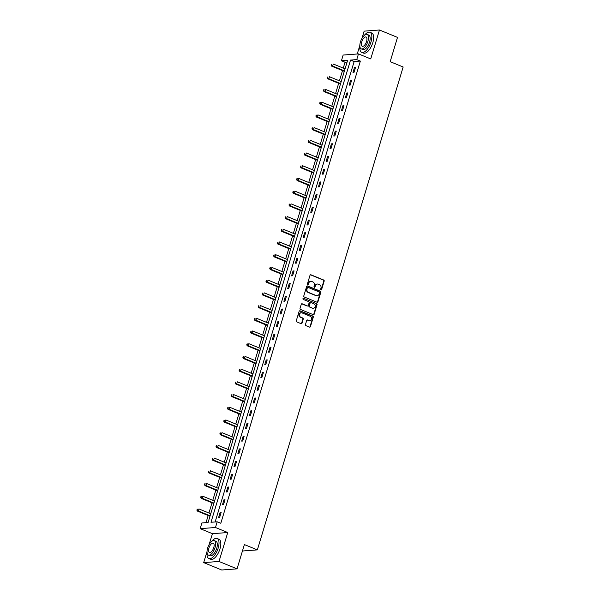 <?xml version="1.0" encoding="UTF-8"?>
<svg xmlns="http://www.w3.org/2000/svg" width="600" height="600" viewBox="0 0 600 600"><rect width="100%" height="100%" fill="white"/><g stroke="black" fill="none" stroke-linecap="round" stroke-linejoin="round"><path stroke-width="0.9" d="M320.94 289.972A0.593 0.525 85.7 0 0 321.608 289.62L324.173 281.123A0.855 0.75 85.7 0 0 323.707 280.028L310.957 274.808A0.855 0.75 85.7 0 0 310.013 275.317L307.447 283.815A0.593 0.525 85.7 0 0 307.987 284.61A0.593 0.525 85.7 0 0 308.438 284.22L308.767 283.118A2.723 2.393 85.7 0 1 311.805 281.49L312.87 281.925A2.723 2.393 85.7 0 1 314.362 285.413L314.032 286.515A0.593 0.525 85.7 0 0 314.572 287.31A0.593 0.525 85.7 0 0 315.022 286.92L315.353 285.817A2.723 2.393 85.7 0 1 318.39 284.19L319.455 284.625A2.723 2.393 85.7 0 1 320.947 288.112L320.618 289.215A0.593 0.525 85.7 0 0 320.94 289.972M320.947 289.98A0.593 0.525 85.7 0 0 321.195 289.65L323.76 281.153A0.855 0.75 85.7 0 0 323.295 280.065L310.545 274.837A0.855 0.75 85.7 0 0 310.447 274.808M307.778 284.58A0.593 0.525 85.7 0 0 308.025 284.25L308.767 283.118M314.362 287.28A0.593 0.525 85.7 0 0 314.61 286.95L315.353 285.817M305.452 324.548A0.855 0.75 85.7 0 0 305.918 325.635L309.495 327.105A0.855 0.75 85.7 0 0 310.447 326.595L313.29 317.153A0.855 0.75 85.7 0 0 312.825 316.065L300.082 310.837A0.855 0.75 85.7 0 0 299.13 311.347L296.28 320.79A0.855 0.75 85.7 0 0 296.745 321.877L301.065 323.647A0.855 0.75 85.7 0 0 302.017 323.138L303.24 319.103A0.855 0.75 85.7 0 0 302.767 318.007L300.63 317.13A2.28 2.002 85.7 0 1 301.92 312.855L310.312 316.29A2.28 2.002 85.7 0 1 309.022 320.572L307.62 319.995A0.855 0.75 85.7 0 0 306.675 320.505L305.452 324.548M217.2 521.805L215.483 527.505L200.16 528.653L201.885 522.952L208.095 522.487L347.64 60.285L341.43 60.75L343.147 55.05L358.47 53.903L356.745 59.602L350.535 60.068L210.99 522.27L217.2 521.805L220.808 523.283L360.353 61.088L356.745 59.602M358.47 53.903L370.733 58.927L379.47 30L397.5 37.395L390.173 61.672L403.155 66.998L257.362 549.893L244.38 544.567L237.045 568.852L219.007 561.465L227.745 532.537L215.483 527.505M317.002 302.228A0.855 0.75 85.7 0 0 317.955 301.718L320.805 292.275A0.855 0.75 85.7 0 0 320.34 291.188L307.59 285.968A0.855 0.75 85.7 0 0 306.645 286.478L303.795 295.913A0.855 0.75 85.7 0 0 304.26 297L317.002 302.228M317.048 304.718L314.197 314.153A0.855 0.75 85.7 0 1 313.252 314.663L300.502 309.442A0.855 0.75 85.7 0 1 300.038 308.347L301.26 304.312A0.855 0.75 85.7 0 1 302.205 303.803L307.373 305.918A0.855 0.75 85.7 0 0 308.325 305.407L309.135 302.73A0.855 0.75 85.7 0 0 308.67 301.642L303.285 299.438A0.593 0.525 85.7 0 1 303.623 298.312L316.582 303.623A0.855 0.75 85.7 0 1 317.048 304.718L316.635 304.748L313.785 314.183L314.197 314.153M237.045 568.852L221.722 570L203.692 562.605L219.007 561.465M379.47 30L364.147 31.148L361.972 38.34M242.43 551.01L257.362 549.893M360.353 61.088L354.142 61.545L215.138 521.955M354.45 67.582L352.972 72.465L354.007 72.39L355.485 67.5L354.45 67.582L355.35 67.95M350.61 80.287L349.132 85.177L350.168 85.102L351.645 80.213L350.61 80.287L351.51 80.662M346.77 93L345.293 97.89L346.327 97.815L347.805 92.925L346.77 93L347.67 93.375M342.938 105.712L341.46 110.602L342.495 110.528L343.972 105.637L342.938 105.712L343.837 106.087M339.097 118.425L337.62 123.315L338.655 123.24L340.132 118.35L339.097 118.425L339.998 118.8M335.257 131.137L333.78 136.028L334.815 135.953L336.293 131.062L335.257 131.137L336.157 131.505M331.418 143.85L329.94 148.74L330.983 148.665L332.452 143.775L331.418 143.85L332.317 144.218M327.585 156.562L326.108 161.453L327.142 161.377L328.62 156.488L327.585 156.562L328.485 156.93M323.745 169.275L322.267 174.165L323.303 174.09L324.78 169.2L323.745 169.275L324.645 169.642M319.905 181.988L318.428 186.877L319.462 186.803L320.94 181.913L319.905 181.988L320.805 182.355M316.065 194.7L314.595 199.59L315.63 199.515L317.1 194.625L316.065 194.7L316.965 195.067M312.233 207.413L310.755 212.303L311.79 212.22L313.267 207.337L312.233 207.413L313.132 207.78M308.392 220.125L306.915 225.015L307.95 224.933L309.428 220.05L308.392 220.125L309.293 220.493M304.553 232.837L303.075 237.728L304.11 237.645L305.587 232.755L304.553 232.837L305.452 233.205M300.712 245.55L299.243 250.44L300.278 250.358L301.748 245.468L300.712 245.55L301.612 245.917M296.88 258.263L295.403 263.153L296.438 263.07L297.915 258.18L296.88 258.263L297.78 258.63M293.04 270.975L291.562 275.865L292.597 275.782L294.075 270.892L293.04 270.975L293.94 271.343M289.2 283.688L287.722 288.57L288.757 288.495L290.235 283.605L289.2 283.688L290.1 284.055M285.368 296.4L283.89 301.282L284.925 301.207L286.403 296.317L285.368 296.4L286.267 296.767M281.528 309.105L280.05 313.995L281.085 313.92L282.562 309.03L281.528 309.105L282.428 309.48M277.688 321.817L276.21 326.707L277.245 326.632L278.722 321.743L277.688 321.817L278.587 322.192M273.847 334.53L272.37 339.42L273.413 339.345L274.882 334.455L273.847 334.53L274.748 334.905M270.015 347.243L268.538 352.132L269.572 352.058L271.05 347.168L270.015 347.243L270.915 347.61M266.175 359.955L264.697 364.845L265.733 364.77L267.21 359.88L266.175 359.955L267.075 360.322M262.335 372.668L260.858 377.558L261.892 377.483L263.37 372.593L262.335 372.668L263.235 373.035M258.495 385.38L257.025 390.27L258.06 390.195L259.53 385.305L258.495 385.38L259.395 385.748M254.663 398.092L253.185 402.982L254.22 402.908L255.697 398.018L254.663 398.092L255.562 398.46M250.822 410.805L249.345 415.695L250.38 415.62L251.858 410.73L250.822 410.805L251.722 411.173M246.983 423.518L245.505 428.408L246.54 428.332L248.017 423.442L246.983 423.518L247.882 423.885M243.142 436.23L241.673 441.12L242.708 441.037L244.178 436.155L243.142 436.23L244.042 436.597M239.31 448.942L237.833 453.832L238.868 453.75L240.345 448.868L239.31 448.942L240.21 449.31M235.47 461.655L233.993 466.545L235.028 466.463L236.505 461.572L235.47 461.655L236.37 462.022M231.63 474.368L230.153 479.257L231.188 479.175L232.665 474.285L231.63 474.368L232.53 474.735M227.798 487.08L226.32 491.97L227.355 491.888L228.833 486.998L227.798 487.08L228.697 487.447M223.958 499.793L222.48 504.675L223.515 504.6L224.993 499.71L223.958 499.793L224.858 500.16M220.118 512.505L218.64 517.388L219.675 517.312L221.153 512.423L220.118 512.505L221.017 512.873M347.1 62.078L345.038 62.227L343.26 68.108M342.51 70.59L339.42 80.82M338.67 83.302L335.58 93.532M334.837 96.015L331.748 106.245M330.998 108.727L327.907 118.958M327.157 121.44L324.067 131.67M323.317 134.153L320.235 144.382M319.485 146.865L316.395 157.095M315.645 159.578L312.555 169.808M311.805 172.29L308.715 182.52M307.965 185.002L304.882 195.225M304.132 197.715L301.043 207.938M300.293 210.428L297.202 220.65M296.452 223.14L293.362 233.362M292.612 235.845L289.53 246.075M288.78 248.558L285.69 258.788M284.94 261.27L281.85 271.5M281.1 273.983L278.01 284.212M277.267 286.695L274.178 296.925M273.428 299.407L270.337 309.638M269.587 312.12L266.498 322.35M265.748 324.832L262.665 335.062M261.915 337.545L258.825 347.775M258.075 350.257L254.985 360.487M254.235 362.97L251.145 373.2M250.395 375.683L247.312 385.912M246.562 388.395L243.472 398.625M242.722 401.107L239.632 411.33M238.882 413.82L235.792 424.043M235.042 426.533L231.96 436.755M231.21 439.245L228.12 449.467M227.37 451.95L224.28 462.18M223.53 464.662L220.44 474.893M219.697 477.375L216.608 487.605M215.858 490.088L212.767 500.317M212.017 502.8L208.928 513.03M208.178 515.513L206.025 522.638M227.745 532.537L212.423 533.678L209.145 544.545M207.007 551.618L203.692 562.605M212.423 533.678L200.16 528.653M345.038 62.227L341.43 60.75M359.835 45.42L357.248 53.992M354.142 61.545L350.535 60.068M317.212 284.055A2.723 2.393 85.7 0 0 314.94 285.847M310.627 281.355A2.723 2.393 85.7 0 0 308.355 283.155M317.1 302.257A0.855 0.75 85.7 0 0 317.543 301.748L320.392 292.312A0.855 0.75 85.7 0 0 319.92 291.218L307.178 285.998A0.855 0.75 85.7 0 0 307.08 285.968M319.545 292.755A0.593 0.525 85.7 0 0 319.222 291.99L308.032 287.4A0.593 0.525 85.7 0 0 307.365 287.76L307.02 288.923A2.723 2.393 85.7 0 0 308.513 292.41L316.155 295.545A2.723 2.393 85.7 0 0 319.2 293.91L319.545 292.755M307.612 287.43A0.593 0.525 85.7 0 0 306.952 287.79L307.365 287.76M316.928 295.702A2.723 2.393 85.7 0 1 315.743 295.575L308.1 292.44A2.723 2.393 85.7 0 1 306.6 288.952L306.952 287.79M313.343 314.692A0.855 0.75 85.7 0 0 313.785 314.183M307.47 305.947A0.855 0.75 85.7 0 1 306.96 305.947L301.793 303.832A0.855 0.75 85.7 0 0 301.695 303.803M303.623 298.312L316.582 303.623M312.743 308.115A2.28 2.002 85.7 0 0 314.032 303.84L311.077 302.625A0.855 0.75 85.7 0 0 310.125 303.135L309.315 305.82A0.855 0.75 85.7 0 0 309.78 306.907L312.322 308.153A2.28 2.002 85.7 0 0 313.35 308.25M310.567 302.625A0.855 0.75 85.7 0 0 309.712 303.165L310.125 303.135M312.322 308.153L309.368 306.938A0.855 0.75 85.7 0 1 308.903 305.85L309.712 303.165M316.635 304.748A0.855 0.75 85.7 0 0 316.17 303.66M309.63 320.707A2.28 2.002 85.7 0 1 308.603 320.603L307.207 320.025A0.855 0.75 85.7 0 0 307.11 319.995M300.9 312.75A2.28 2.002 85.7 0 0 300.218 317.16L300.63 317.13M301.163 323.678A0.855 0.75 85.7 0 0 301.605 323.168L302.82 319.132A0.855 0.75 85.7 0 0 302.355 318.038L300.218 317.16M309.593 327.135A0.855 0.75 85.7 0 0 310.028 326.625L312.877 317.183A0.855 0.75 85.7 0 0 312.413 316.095L299.67 310.868A0.855 0.75 85.7 0 0 299.572 310.837M345.053 68.843L333.27 64.012L332.655 66.052L331.612 66.127L344.303 71.325M331.59 65.078L331.83 64.26L331.17 65.108L332.655 66.052L344.438 70.883M331.418 64.29L331.83 64.26M331.612 66.127L331.17 65.108M359.88 46.47A10.845 4.755 -67.7 0 0 361.718 52.35A10.845 4.755 -67.7 0 0 371.002 41.932A10.845 4.755 -67.7 0 0 369.945 32.287A10.845 4.755 -67.7 0 0 364.507 35.182M361.718 52.35L363.525 53.085A10.845 4.755 -67.7 0 0 372.81 42.668A10.845 4.755 -67.7 0 0 371.745 33.023L369.945 32.287M367.132 34.41L368.79 35.093A7.808 3.42 112.3 0 1 369.555 42.037A7.808 3.42 112.3 0 1 362.873 49.537L361.207 48.863A7.808 3.42 -67.7 0 0 367.897 41.355A7.808 3.42 -67.7 0 0 367.132 34.41A7.808 3.42 -67.7 0 0 360.442 41.918A7.808 3.42 -67.7 0 0 361.207 48.863M361.77 41.812A5.032 2.205 -67.7 0 0 362.265 46.29A5.032 2.205 -67.7 0 0 366.57 41.46A5.032 2.205 -67.7 0 0 366.075 36.983A5.032 2.205 -67.7 0 0 361.77 41.812M207.053 552.668A10.845 4.755 -67.7 0 0 208.89 558.548A10.845 4.755 -67.7 0 0 218.175 548.13A10.845 4.755 -67.7 0 0 217.11 538.485A10.845 4.755 -67.7 0 0 211.673 541.388M208.89 558.548L210.69 559.29A10.845 4.755 -67.7 0 0 219.975 548.873A10.845 4.755 -67.7 0 0 218.917 539.227L217.11 538.485M214.298 540.615L215.962 541.298A7.808 3.42 112.3 0 1 216.728 548.243A7.808 3.42 112.3 0 1 210.038 555.743L208.38 555.06A7.808 3.42 -67.7 0 0 215.062 547.56A7.808 3.42 -67.7 0 0 214.298 540.615A7.808 3.42 -67.7 0 0 207.615 548.115A7.808 3.42 -67.7 0 0 208.38 555.06M208.935 548.018A5.032 2.205 -67.7 0 0 209.43 552.495A5.032 2.205 -67.7 0 0 213.743 547.658A5.032 2.205 -67.7 0 0 213.248 543.18A5.032 2.205 -67.7 0 0 208.935 548.018M341.22 81.555L329.43 76.725L328.815 78.765L327.78 78.84L340.47 84.037M327.75 77.79L327.998 76.972L327.337 77.82L328.815 78.765L340.605 83.595M327.585 77.002L327.998 76.972M327.78 78.84L327.337 77.82M337.38 94.267L325.59 89.438L324.975 91.47L323.94 91.552L336.63 96.75M323.91 90.502L324.157 89.685L323.498 90.532L324.975 91.47L336.765 96.308M323.745 89.715L324.157 89.685M323.94 91.552L323.498 90.532M333.54 106.98L321.75 102.15L321.135 104.183L320.1 104.265L332.79 109.462M320.07 103.215L320.317 102.398L319.657 103.245L321.135 104.183L332.925 109.02M319.905 102.427L320.317 102.398M320.1 104.265L319.657 103.245M329.7 119.692L317.918 114.863L317.303 116.895L316.267 116.977L328.95 122.175M316.237 115.927L316.485 115.11L315.825 115.958L317.303 116.895L329.085 121.733M316.065 115.14L316.485 115.11M316.267 116.977L315.825 115.958M325.868 132.405L314.077 127.575L313.462 129.608L312.428 129.69L325.118 134.887M312.397 128.64L312.645 127.823L311.985 128.67L313.462 129.608L325.252 134.438M312.233 127.852L312.645 127.823M312.428 129.69L311.985 128.67M322.028 145.118L310.237 140.288L309.623 142.32L308.587 142.403L321.278 147.6M308.558 141.352L308.805 140.535L308.145 141.382L309.623 142.32L321.413 147.15M308.392 140.565L308.805 140.535M308.587 142.403L308.145 141.382M318.188 157.83L306.397 153L305.782 155.032L304.748 155.108L317.438 160.312M304.725 154.065L304.965 153.248L304.305 154.095L305.782 155.032L317.572 159.863M304.553 153.278L304.965 153.248M304.748 155.108L304.305 154.095M314.347 170.542L302.565 165.705L301.95 167.745L300.915 167.82L313.597 173.025M300.885 166.77L301.132 165.96L300.472 166.808L301.95 167.745L313.733 172.575M300.712 165.99L301.132 165.96M300.915 167.82L300.472 166.808M310.515 183.255L298.725 178.417L298.11 180.458L297.075 180.532L309.765 185.738M297.045 179.483L297.293 178.672L296.632 179.52L298.11 180.458L309.9 185.288M296.88 178.703L297.293 178.672M297.075 180.532L296.632 179.52M306.675 195.968L294.885 191.13L294.27 193.17L293.235 193.245L305.925 198.45M293.205 192.195L293.452 191.385L292.793 192.225L294.27 193.17L306.06 198M293.04 191.415L293.452 191.385M293.235 193.245L292.793 192.225M302.835 208.68L291.045 203.843L290.43 205.882L289.395 205.958L302.085 211.163M289.373 204.907L289.612 204.097L288.952 204.938L290.43 205.882L302.22 210.712M289.2 204.127L289.612 204.097M289.395 205.958L288.952 204.938M299.002 221.385L287.212 216.555L286.597 218.595L285.562 218.67L298.252 223.875M285.532 217.62L285.78 216.81L285.12 217.65L286.597 218.595L298.388 223.425M285.36 216.84L285.78 216.81M285.562 218.67L285.12 217.65M295.163 234.097L283.373 229.267L282.757 231.308L281.722 231.382L294.413 236.587M281.692 230.333L281.94 229.522L281.28 230.362L282.757 231.308L294.548 236.138M281.528 229.553L281.94 229.522M281.722 231.382L281.28 230.362M291.322 246.81L279.532 241.98L278.918 244.02L277.882 244.095L290.572 249.3M277.853 243.045L278.1 242.228L277.44 243.075L278.918 244.02L290.707 248.85M277.688 242.265L278.1 242.228M277.882 244.095L277.44 243.075M287.483 259.522L275.7 254.692L275.085 256.733L274.043 256.808L286.733 262.005M274.02 255.757L274.26 254.94L273.6 255.788L275.085 256.733L286.868 261.562M273.847 254.978L274.26 254.94M274.043 256.808L273.6 255.788M283.65 272.235L271.86 267.405L271.245 269.445L270.21 269.52L282.9 274.718M270.18 268.47L270.428 267.653L269.767 268.5L271.245 269.445L283.035 274.275M270.015 267.683L270.428 267.653M270.21 269.52L269.767 268.5M279.81 284.947L268.02 280.118L267.405 282.157L266.37 282.233L279.06 287.43M266.34 281.183L266.587 280.365L265.928 281.212L267.405 282.157L279.195 286.987M266.175 280.395L266.587 280.365M266.37 282.233L265.928 281.212M275.97 297.66L264.18 292.83L263.565 294.87L262.53 294.945L275.22 300.142M262.5 293.895L262.748 293.077L262.087 293.925L263.565 294.87L275.355 299.7M262.335 293.108L262.748 293.077M262.53 294.945L262.087 293.925M272.13 310.373L260.347 305.543L259.733 307.575L258.697 307.657L271.38 312.855M258.668 306.608L258.915 305.79L258.255 306.638L259.733 307.575L271.515 312.413M258.495 305.82L258.915 305.79M258.697 307.657L258.255 306.638M268.298 323.085L256.507 318.255L255.892 320.288L254.858 320.37L267.548 325.567M254.827 319.32L255.075 318.502L254.415 319.35L255.892 320.288L267.683 325.125M254.663 318.532L255.075 318.502M254.858 320.37L254.415 319.35M264.457 335.798L252.667 330.968L252.053 333L251.017 333.082L263.707 338.28M250.987 332.032L251.235 331.215L250.575 332.062L252.053 333L263.843 337.837M250.822 331.245L251.235 331.215M251.017 333.082L250.575 332.062M260.618 348.51L248.827 343.68L248.212 345.712L247.178 345.795L259.868 350.993M247.155 344.745L247.395 343.928L246.735 344.775L248.212 345.712L260.002 350.55M246.983 343.957L247.395 343.928M247.178 345.795L246.735 344.775M256.778 361.222L244.995 356.392L244.38 358.425L243.345 358.507L256.028 363.705M243.315 357.457L243.562 356.64L242.903 357.487L244.38 358.425L256.163 363.255M243.142 356.67L243.562 356.64M243.345 358.507L242.903 357.487M252.945 373.935L241.155 369.105L240.54 371.138L239.505 371.22L252.195 376.418M239.475 370.17L239.722 369.353L239.062 370.2L240.54 371.138L252.33 375.968M239.31 369.382L239.722 369.353M239.505 371.22L239.062 370.2M249.105 386.647L237.315 381.81L236.7 383.85L235.665 383.925L248.355 389.13M235.635 382.875L235.882 382.065L235.222 382.913L236.7 383.85L248.49 388.68M235.47 382.095L235.882 382.065M235.665 383.925L235.222 382.913M245.265 399.36L233.475 394.522L232.86 396.562L231.825 396.638L244.515 401.842M231.803 395.588L232.042 394.778L231.382 395.625L232.86 396.562L244.65 401.393M231.63 394.808L232.042 394.778M231.825 396.638L231.382 395.625M241.433 412.072L229.642 407.235L229.028 409.275L227.993 409.35L240.683 414.555M227.962 408.3L228.21 407.49L227.55 408.33L229.028 409.275L240.817 414.105M227.79 407.52L228.21 407.49M227.993 409.35L227.55 408.33M237.593 424.785L225.803 419.947L225.188 421.987L224.153 422.062L236.843 427.268M224.123 421.013L224.37 420.202L223.71 421.043L225.188 421.987L236.978 426.817M223.958 420.232L224.37 420.202M224.153 422.062L223.71 421.043M233.752 437.49L221.962 432.66L221.347 434.7L220.312 434.775L233.002 439.98M220.282 433.725L220.53 432.915L219.87 433.755L221.347 434.7L233.138 439.53M220.118 432.945L220.53 432.915M220.312 434.775L219.87 433.755M229.913 450.202L218.13 445.373L217.515 447.412L216.472 447.487L229.163 452.692M216.45 446.438L216.69 445.627L216.03 446.467L217.515 447.412L229.298 452.243M216.278 445.658L216.69 445.627M216.472 447.487L216.03 446.467M226.08 462.915L214.29 458.085L213.675 460.125L212.64 460.2L225.33 465.405M212.61 459.15L212.858 458.332L212.197 459.18L213.675 460.125L225.465 464.955M212.445 458.37L212.858 458.332M212.64 460.2L212.197 459.18M222.24 475.627L210.45 470.798L209.835 472.838L208.8 472.912L221.49 478.11M208.77 471.862L209.017 471.045L208.358 471.893L209.835 472.838L221.625 477.668M208.605 471.082L209.017 471.045M208.8 472.912L208.358 471.893M218.4 488.34L206.61 483.51L205.995 485.55L204.96 485.625L217.65 490.822M204.93 484.575L205.178 483.757L204.517 484.605L205.995 485.55L217.785 490.38M204.765 483.795L205.178 483.757M204.96 485.625L204.517 484.605M214.56 501.053L202.778 496.222L202.163 498.263L201.127 498.338L213.81 503.535M201.097 497.287L201.345 496.47L200.685 497.317L202.163 498.263L213.945 503.092M200.925 496.5L201.345 496.47M201.127 498.338L200.685 497.317M210.728 513.765L198.938 508.935L198.322 510.975L197.288 511.05L209.978 516.248M197.257 510L197.505 509.183L196.845 510.03L198.322 510.975L210.112 515.805M197.093 509.213L197.505 509.183M197.288 511.05L196.845 510.03M321.195 289.65L321.608 289.62M308.025 284.25L308.438 284.22M314.61 286.95L315.022 286.92M310.545 274.837L310.957 274.808M323.295 280.065L323.707 280.028M323.76 281.153L324.173 281.123M307.178 285.998L307.59 285.968M319.92 291.218L320.34 291.188M320.392 292.312L320.805 292.275M317.543 301.748L317.955 301.718M306.6 288.952L307.02 288.923M308.1 292.44L308.513 292.41M315.743 295.575L316.155 295.545M301.793 303.832L302.205 303.803M306.96 305.947L307.373 305.918M308.903 305.85L309.315 305.82M309.368 306.938L309.78 306.907M307.207 320.025L307.62 319.995M308.603 320.603L309.022 320.572M302.355 318.038L302.767 318.007M302.82 319.132L303.24 319.103M301.605 323.168L302.017 323.138M299.67 310.868L300.082 310.837M312.413 316.095L312.825 316.065M312.877 317.183L313.29 317.153M310.028 326.625L310.447 326.595M317.002 284.062L317.415 284.032M310.418 281.362L310.83 281.332M307.403 287.4L307.822 287.37M316.718 295.733L317.138 295.702M307.267 306L307.68 305.97M313.14 308.28L313.553 308.25M310.358 302.61L310.77 302.58M309.42 320.73L309.832 320.7M300.69 312.75L301.103 312.72"/></g></svg>
